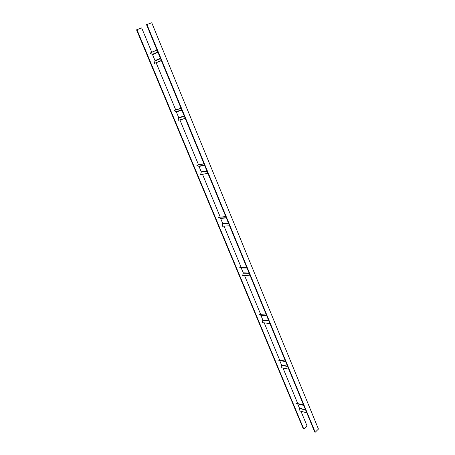 <?xml version="1.0" encoding="UTF-8"?>
<svg xmlns="http://www.w3.org/2000/svg" width="455" height="455" viewBox="0 0 455 455"><rect width="100%" height="100%" fill="white"/><g stroke="black" fill="none" stroke-linecap="round" stroke-linejoin="round"><path stroke-width="0.68" d="M315.207 432.25L314.758 432.119L146.544 24.706L151.737 22.75L318.454 429.054L315.207 432.25L146.937 24.507M300.96 411.286L307.011 425.846L303.769 428.968L303.337 428.849L136.546 29.848L141.664 27.909L151.737 52.16M297.746 403.551L282.999 368.055M279.654 360.007L264.23 322.891M260.738 314.479L244.602 275.656M240.945 266.852L224.053 226.203M220.22 216.978L202.515 174.367M198.499 164.693L179.918 119.978M175.698 109.82L156.179 62.841M303.769 428.968L136.921 29.655M156.924 49.845L150.093 53.093L152.556 54.645L155.03 60.6L154.381 63.399L161.315 60.487M150.093 53.093L156.992 50.01M161.388 60.657L154.381 63.399M181.016 108.199L174.009 110.531L176.352 111.902L178.707 117.572L178.093 120.342L185.208 118.346M174.009 110.531L181.09 108.381M185.259 118.482L178.093 120.342M203.937 163.709L196.776 165.21L199.006 166.411L201.252 171.808L200.666 174.549L207.929 173.389M196.776 165.21L204.016 163.902M207.975 173.492L200.666 174.549M225.76 216.569L218.474 217.314L220.595 218.36L222.74 223.507L222.182 226.226L229.576 225.816M218.474 217.314L225.845 216.779M229.61 225.896L222.182 226.226M246.57 266.971L239.171 267.022L241.195 267.927L243.243 272.846L242.714 275.531L250.222 275.81M239.171 267.022L246.661 267.187M250.244 275.866L242.714 275.531M266.431 315.076L258.94 314.502L260.874 315.275L262.831 319.973L262.325 322.629L269.929 323.539M258.94 314.502L266.528 315.304M269.94 323.573L262.325 322.629M285.41 361.042L277.84 359.894L279.694 360.548L281.56 365.041L281.076 367.674L288.76 369.153M277.84 359.894L285.507 361.281M288.766 369.164L281.076 367.674M297.61 403.756L299.487 408.186L299.032 410.785L306.772 412.787M303.661 405.251L295.932 403.34L303.565 405.007M295.972 403.13L303.553 404.984M160.416 58.308L155.03 60.6M152.556 54.645L157.925 52.279M152.311 54.355L157.788 51.938M160.558 58.644L155.064 60.976M184.235 115.991L178.707 117.572M176.352 111.902L181.863 110.252M176.119 111.634L181.738 109.951M184.372 116.326L178.735 117.936M206.894 170.875L201.252 171.808M199.006 166.411L204.636 165.41M198.784 166.16L204.528 165.142M207.036 171.211L201.275 172.161M228.484 223.16L222.74 223.507M220.595 218.36L226.334 217.956M220.385 218.133L226.232 217.718L220.391 218.133M228.62 223.502L222.762 223.854M249.073 273.034L243.243 272.846M241.195 267.927L247.019 268.063M240.996 267.716L246.934 267.853M249.215 273.375L243.266 273.182M268.734 320.65L262.831 319.973M260.874 315.275L266.772 315.906M260.681 315.082L266.698 315.719M268.877 320.997L262.853 320.303M287.526 366.167L281.56 365.041M279.694 360.548L285.649 361.628M279.506 360.366L285.586 361.463L279.563 360.388M287.668 366.508L281.582 365.359M305.504 409.716L299.487 408.186M297.701 403.881L303.712 405.371M305.646 410.057L299.509 408.493M241.019 267.728L246.94 267.864M260.726 315.099L266.704 315.736"/></g></svg>
